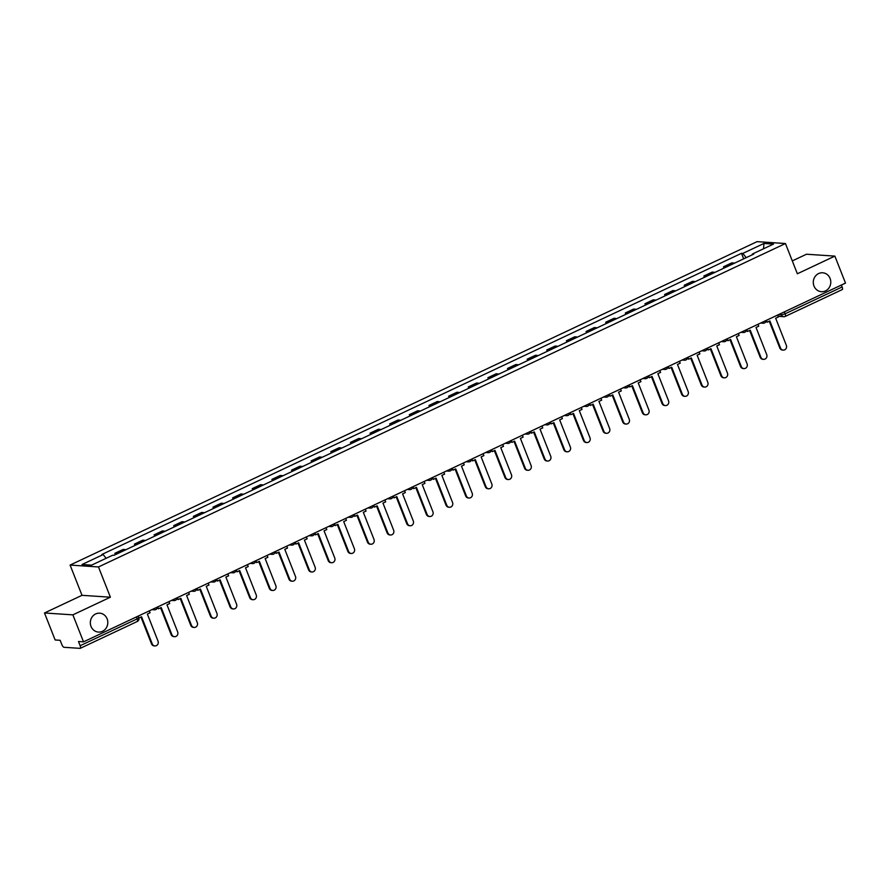 <?xml version="1.0" encoding="UTF-8"?>
<svg xmlns="http://www.w3.org/2000/svg" width="890" height="890" viewBox="0 0 890 890"><rect width="100%" height="100%" fill="white"/><g stroke="black" fill="none" stroke-linecap="round" stroke-linejoin="round"><path stroke-width="1.33" d="M107.123 618.839A9.479 8.744 -86.2 0 1 98.445 632.078A9.479 8.744 -86.2 0 1 91.014 626.415A9.479 8.744 -86.2 0 1 99.702 613.177A9.479 8.744 -86.2 0 1 107.123 618.839M830.092 278.448A9.479 8.744 -86.2 0 1 821.414 291.697A9.479 8.744 -86.2 0 1 813.983 286.035A9.479 8.744 -86.2 0 1 822.66 272.785A9.479 8.744 -86.2 0 1 830.092 278.448M44.5 612.976L72.88 614.856L83.515 641.846L845.5 283.098L834.865 256.109L797.362 273.764L785.447 243.526L757.067 241.646L70.099 565.072L82.002 595.321L44.5 612.976L55.136 639.966L60.153 640.299L61.811 644.505A2.959 1.012 -115.2 0 0 64.013 647.297L80.078 648.354A2.959 1.012 -115.2 0 0 80.278 648.321A2.959 1.012 -115.2 0 0 80.145 645.717L137.16 618.873L138.784 617.716L138.161 616.125M834.865 256.109L806.485 254.229L792.3 260.904M72.88 614.856L110.393 597.201L98.478 566.952L785.447 243.526M83.515 641.846L78.487 641.512L80.145 645.717M841.373 285.034L842.129 286.969A2.959 1.012 64.8 0 1 842.263 289.573A2.959 1.012 64.8 0 1 842.062 289.606M734.339 263.24A6.809 2.325 -115.2 0 0 733.549 262.973L731.814 262.862L723.514 266.766L725.239 266.878A6.809 2.325 64.8 0 1 726.029 267.156M724.037 268.09L723.514 266.766M714.703 272.485A6.809 2.325 -115.2 0 0 713.914 272.218L712.178 272.106L703.879 276.011L705.603 276.123A6.809 2.325 64.8 0 1 706.393 276.401M704.402 277.335L703.879 276.011M695.068 281.73A6.809 2.325 -115.2 0 0 694.278 281.463L692.553 281.351L684.243 285.256L685.979 285.367A6.809 2.325 64.8 0 1 686.757 285.646M684.766 286.58L684.243 285.256M675.432 290.974A6.809 2.325 -115.2 0 0 674.642 290.707L672.918 290.585L664.607 294.501L666.343 294.612A6.809 2.325 64.8 0 1 667.122 294.89M665.13 295.825L664.607 294.501M655.797 300.219A6.809 2.325 -115.2 0 0 655.007 299.952L653.282 299.83L644.972 303.746L646.707 303.857A6.809 2.325 64.8 0 1 647.486 304.135M645.495 305.07L644.972 303.746M636.161 309.464A6.809 2.325 -115.2 0 0 635.371 309.197L633.647 309.075L625.336 312.991L627.072 313.102A6.809 2.325 64.8 0 1 627.851 313.38M625.859 314.315L625.336 312.991M616.525 318.709A6.809 2.325 -115.2 0 0 615.735 318.442L614.011 318.32L605.701 322.236L607.436 322.347A6.809 2.325 64.8 0 1 608.215 322.625M606.223 323.559L605.701 322.236M596.89 327.954A6.809 2.325 -115.2 0 0 596.111 327.687L594.375 327.565L586.065 331.481L587.801 331.592A6.809 2.325 64.8 0 1 588.579 331.87M586.588 332.804L586.065 331.481M577.254 337.199A6.809 2.325 -115.2 0 0 576.475 336.932L574.74 336.809L566.429 340.725L568.165 340.837A6.809 2.325 64.8 0 1 568.944 341.115M566.952 342.049L566.429 340.725M557.618 346.444A6.809 2.325 -115.2 0 0 556.84 346.177L555.104 346.054L546.794 349.97L548.529 350.082A6.809 2.325 64.8 0 1 549.308 350.349M547.317 351.294L546.794 349.97M537.983 355.689A6.809 2.325 -115.2 0 0 537.204 355.41L535.469 355.299L527.158 359.215L528.894 359.326A6.809 2.325 64.8 0 1 529.683 359.593M527.681 360.539L527.158 359.215M518.347 364.933A6.809 2.325 -115.2 0 0 517.568 364.655L515.833 364.544L507.522 368.46L509.258 368.571A6.809 2.325 64.8 0 1 510.048 368.838M508.045 369.784L507.522 368.46M498.712 374.178A6.809 2.325 -115.2 0 0 497.933 373.9L496.197 373.789L487.898 377.705L489.622 377.816A6.809 2.325 64.8 0 1 490.412 378.083M488.41 379.029L487.898 377.705M479.076 383.423A6.809 2.325 -115.2 0 0 478.297 383.145L476.562 383.034L468.262 386.95L469.987 387.061A6.809 2.325 64.8 0 1 470.777 387.328M468.785 388.274L468.262 386.95M459.451 392.668A6.809 2.325 -115.2 0 0 458.661 392.39L456.926 392.279L448.627 396.195L450.351 396.306A6.809 2.325 64.8 0 1 451.141 396.573M449.15 397.519L448.627 396.195M439.816 401.913A6.809 2.325 -115.2 0 0 439.026 401.635L437.29 401.524L428.991 405.428L430.716 405.551A6.809 2.325 64.8 0 1 431.505 405.818M429.514 406.763L428.991 405.428M420.18 411.158A6.809 2.325 -115.2 0 0 419.39 410.88L417.666 410.768L409.356 414.673L411.08 414.796A6.809 2.325 64.8 0 1 411.87 415.063M409.878 416.008L409.356 414.673M400.545 420.403A6.809 2.325 -115.2 0 0 399.755 420.125L398.03 420.013L389.72 423.918L391.455 424.041A6.809 2.325 64.8 0 1 392.234 424.308M390.243 425.242L389.72 423.918M380.909 429.636A6.809 2.325 -115.2 0 0 380.119 429.369L378.395 429.258L370.084 433.163L371.82 433.285A6.809 2.325 64.8 0 1 372.599 433.552M370.607 434.487L370.084 433.163M361.273 438.881A6.809 2.325 -115.2 0 0 360.483 438.614L358.759 438.503L350.449 442.408L352.184 442.53A6.809 2.325 64.8 0 1 352.963 442.797M350.972 443.732L350.449 442.408M341.638 448.126A6.809 2.325 -115.2 0 0 340.848 447.859L339.123 447.748L330.813 451.653L332.549 451.775A6.809 2.325 64.8 0 1 333.327 452.042M331.336 452.977L330.813 451.653M322.002 457.371A6.809 2.325 -115.2 0 0 321.223 457.104L319.488 456.993L311.177 460.898L312.913 461.009A6.809 2.325 64.8 0 1 313.692 461.287M311.7 462.222L311.177 460.898M302.366 466.616A6.809 2.325 -115.2 0 0 301.588 466.349L299.852 466.238L291.542 470.143L293.277 470.254A6.809 2.325 64.8 0 1 294.056 470.532M292.065 471.466L291.542 470.143M282.731 475.861A6.809 2.325 -115.2 0 0 281.952 475.594L280.216 475.483L271.906 479.387L273.642 479.499A6.809 2.325 64.8 0 1 274.42 479.777M272.429 480.711L271.906 479.387M263.095 485.106A6.809 2.325 -115.2 0 0 262.316 484.839L260.581 484.716L252.27 488.632L254.006 488.744A6.809 2.325 64.8 0 1 254.796 489.022M252.793 489.956L252.27 488.632M243.46 494.351A6.809 2.325 -115.2 0 0 242.681 494.084L240.945 493.961L232.635 497.877L234.37 497.988A6.809 2.325 64.8 0 1 235.16 498.267M233.158 499.201L232.635 497.877M223.824 503.595A6.809 2.325 -115.2 0 0 223.045 503.328L221.31 503.206L213.01 507.122L214.735 507.233A6.809 2.325 64.8 0 1 215.525 507.511M213.522 508.446L213.01 507.122M204.188 512.84A6.809 2.325 -115.2 0 0 203.41 512.573L201.674 512.451L193.375 516.367L195.099 516.478A6.809 2.325 64.8 0 1 195.889 516.756M193.887 517.691L193.375 516.367M184.564 522.085A6.809 2.325 -115.2 0 0 183.774 521.818L182.038 521.696L173.739 525.612L175.464 525.723A6.809 2.325 64.8 0 1 176.253 526.001M174.262 526.936L173.739 525.612M164.928 531.33A6.809 2.325 -115.2 0 0 164.138 531.063L162.403 530.941L154.104 534.857L155.828 534.968A6.809 2.325 64.8 0 1 156.618 535.246M154.626 536.181L154.104 534.857M145.292 540.575A6.809 2.325 -115.2 0 0 144.503 540.308L142.767 540.186L134.468 544.101L136.192 544.213A6.809 2.325 64.8 0 1 136.982 544.48M134.991 545.425L134.468 544.101M125.657 549.82A6.809 2.325 -115.2 0 0 124.867 549.542L123.143 549.43L114.832 553.346L116.557 553.458A6.809 2.325 64.8 0 1 117.347 553.725M115.355 554.67L114.832 553.346M746.187 257.666L742.827 253.405L763.965 243.448L773.51 244.083L752.361 254.039L752.339 254.763M742.827 253.405L741.492 253.316L101.849 554.47L103.184 554.559L82.036 564.516L91.57 565.15L112.718 555.193L114.053 555.282L753.697 254.128L752.361 254.039M70.099 565.072L98.478 566.952M82.002 595.321L110.393 597.201M743.673 258.845L741.492 253.316M103.184 554.559L106.133 558.297M763.965 243.448L763.553 248.777M783.222 350.104L782.488 350.059A3.404 3.148 -86.2 0 1 779.818 348.023L780.552 348.079A3.404 3.148 93.8 0 0 783.222 350.104A3.404 3.148 93.8 0 0 786.348 345.353L775.657 318.22L778.372 316.951L777.615 315.049M766.423 320.333L767.169 322.224L769.872 320.945L780.552 348.079M767.169 322.224L766.068 321.257M769.26 321.234L779.818 348.023M763.587 359.349L762.852 359.304A3.404 3.148 -86.2 0 1 760.182 357.268L760.917 357.324A3.404 3.148 93.8 0 0 763.587 359.349A3.404 3.148 93.8 0 0 766.713 354.587L756.022 327.464L758.736 326.196L757.991 324.294M746.788 329.567L747.533 331.469L750.237 330.19L760.917 357.324M747.533 331.469L746.432 330.502M749.636 330.479L760.182 357.268M743.951 368.594L743.217 368.549A3.404 3.148 -86.2 0 1 740.547 366.513L741.281 366.558A3.404 3.148 93.8 0 0 743.951 368.594A3.404 3.148 93.8 0 0 747.077 363.832L736.397 336.709L739.101 335.441L738.355 333.539M727.152 338.812L727.898 340.714L730.601 339.435L741.281 366.558M727.898 340.714L726.796 339.746M730 339.724L740.547 366.513M724.327 377.838L723.581 377.794A3.404 3.148 -86.2 0 1 720.911 375.758L721.656 375.803A3.404 3.148 93.8 0 0 724.327 377.838A3.404 3.148 93.8 0 0 727.442 373.077L716.761 345.954L719.465 344.686L718.72 342.784M707.517 348.057L708.262 349.959L710.965 348.68L721.656 375.803M708.262 349.959L707.161 348.991M710.365 348.969L720.911 375.758M704.691 387.083L703.946 387.039A3.404 3.148 -86.2 0 1 701.276 385.003L702.021 385.047A3.404 3.148 93.8 0 0 704.691 387.083A3.404 3.148 93.8 0 0 707.806 382.322L697.126 355.199L699.829 353.931L699.084 352.028M687.881 357.302L688.626 359.204L691.33 357.925L702.021 385.047M688.626 359.204L687.525 358.236M690.729 358.214L701.276 385.003M685.055 396.328L684.31 396.284A3.404 3.148 -86.2 0 1 681.64 394.248L682.385 394.292A3.404 3.148 93.8 0 0 685.055 396.328A3.404 3.148 93.8 0 0 688.17 391.567L677.49 364.444L680.194 363.176L679.448 361.273M668.245 366.547L668.991 368.449L671.694 367.17L682.385 394.292M668.991 368.449L667.889 367.481M671.093 367.459L681.64 394.248M665.42 405.573L664.674 405.529A3.404 3.148 -86.2 0 1 662.004 403.493L662.75 403.537A3.404 3.148 93.8 0 0 665.42 405.573A3.404 3.148 93.8 0 0 668.535 400.811L657.855 373.689L660.558 372.421L659.813 370.518M648.61 375.791L649.355 377.694L652.058 376.414L662.75 403.537M649.355 377.694L648.254 376.726M651.458 376.704L662.004 403.493M645.784 414.818L645.039 414.773A3.404 3.148 -86.2 0 1 642.369 412.738L643.114 412.782A3.404 3.148 93.8 0 0 645.784 414.818A3.404 3.148 93.8 0 0 648.899 410.056L638.219 382.934L640.922 381.665L640.177 379.763M628.974 385.036L629.72 386.939L632.423 385.659L643.114 412.782M629.72 386.939L628.618 385.971M631.822 385.949L642.369 412.738M626.148 424.063L625.414 424.018A3.404 3.148 -86.2 0 1 622.744 421.982L623.478 422.027A3.404 3.148 93.8 0 0 626.148 424.063A3.404 3.148 93.8 0 0 629.263 419.301L618.583 392.178L621.287 390.899L620.541 389.008M609.339 394.281L610.084 396.184L612.787 394.904L623.478 422.027M610.084 396.184L608.982 395.216M612.187 395.193L622.744 421.982M606.513 433.308L605.779 433.263A3.404 3.148 -86.2 0 1 603.109 431.227L603.843 431.272A3.404 3.148 93.8 0 0 606.513 433.308A3.404 3.148 93.8 0 0 609.628 428.546L598.948 401.423L601.651 400.144L600.906 398.253M589.703 403.526L590.448 405.428L593.163 404.149L603.843 431.272M590.448 405.428L589.358 404.461M592.551 404.438L603.109 431.227M586.877 442.553L586.143 442.508A3.404 3.148 -86.2 0 1 583.473 440.472L584.207 440.517A3.404 3.148 93.8 0 0 586.877 442.553A3.404 3.148 93.8 0 0 589.992 437.791L579.312 410.668L582.015 409.389L581.27 407.498M570.067 412.771L570.813 414.662L573.527 413.394L584.207 440.517M570.813 414.662L569.722 413.705M572.915 413.683L583.473 440.472M567.241 451.797L566.507 451.753A3.404 3.148 -86.2 0 1 563.837 449.717L564.572 449.762A3.404 3.148 93.8 0 0 567.241 451.797A3.404 3.148 93.8 0 0 570.368 447.036L559.677 419.913L562.38 418.634L561.635 416.743M550.432 422.016L551.177 423.907L553.892 422.639L564.572 449.762M551.177 423.907L550.087 422.95M553.28 422.928L563.837 449.717M547.606 461.042L546.872 460.987A3.404 3.148 -86.2 0 1 544.202 458.962L544.936 459.006A3.404 3.148 93.8 0 0 547.606 461.042A3.404 3.148 93.8 0 0 550.732 456.281L540.041 429.158L542.744 427.879L541.999 425.987M530.796 431.261L531.553 433.152L534.256 431.884L544.936 459.006M531.553 433.152L530.451 432.195M533.644 432.173L544.202 458.962M527.97 470.287L527.236 470.232A3.404 3.148 -86.2 0 1 524.566 468.207L525.3 468.251A3.404 3.148 93.8 0 0 527.97 470.287A3.404 3.148 93.8 0 0 531.096 465.526L520.405 438.403L523.12 437.124L522.363 435.232M511.16 440.505L511.917 442.397L514.62 441.128L525.3 468.251M511.917 442.397L510.816 441.44M514.008 441.407L524.566 468.207M508.335 479.532L507.6 479.476A3.404 3.148 -86.2 0 1 504.93 477.441L505.665 477.496A3.404 3.148 93.8 0 0 508.335 479.532A3.404 3.148 93.8 0 0 511.461 474.771L500.77 447.648L503.484 446.368L502.728 444.477M491.536 449.75L492.281 451.642L494.985 450.373L505.665 477.496M492.281 451.642L491.18 450.685M494.373 450.651L504.93 477.441M488.699 488.777L487.965 488.721A3.404 3.148 -86.2 0 1 485.295 486.685L486.029 486.741A3.404 3.148 93.8 0 0 488.699 488.777A3.404 3.148 93.8 0 0 491.825 484.015L481.134 456.893L483.849 455.613L483.103 453.722M471.9 458.995L472.646 460.887L475.349 459.618L486.029 486.741M472.646 460.887L471.544 459.93M474.737 459.896L485.295 486.685M469.063 498.022L468.329 497.966A3.404 3.148 -86.2 0 1 465.659 495.93L466.393 495.986A3.404 3.148 93.8 0 0 469.063 498.022A3.404 3.148 93.8 0 0 472.19 493.26L461.498 466.138L464.213 464.858L463.468 462.967M452.265 468.24L453.01 470.131L455.713 468.863L466.393 495.986M453.01 470.131L451.909 469.164M455.113 469.141L465.659 495.93M449.439 507.267L448.694 507.211A3.404 3.148 -86.2 0 1 446.024 505.175L446.769 505.231A3.404 3.148 93.8 0 0 449.439 507.267A3.404 3.148 93.8 0 0 452.554 502.505L441.874 475.382L444.577 474.103L443.832 472.212M432.629 477.485L433.374 479.376L436.078 478.108L446.769 505.231M433.374 479.376L432.273 478.408M435.477 478.386L446.024 505.175M429.803 516.511L429.058 516.456A3.404 3.148 -86.2 0 1 426.388 514.42L427.133 514.476A3.404 3.148 93.8 0 0 429.803 516.511A3.404 3.148 93.8 0 0 432.918 511.75L422.238 484.627L424.942 483.348L424.196 481.457M412.993 486.73L413.739 488.621L416.442 487.353L427.133 514.476M413.739 488.621L412.637 487.653M415.841 487.631L426.388 514.42M410.168 525.756L409.422 525.701A3.404 3.148 -86.2 0 1 406.752 523.665L407.498 523.721A3.404 3.148 93.8 0 0 410.168 525.756A3.404 3.148 93.8 0 0 413.283 520.995L402.603 493.872L405.306 492.593L404.561 490.702M393.358 495.975L394.103 497.866L396.807 496.598L407.498 523.721M394.103 497.866L393.002 496.898M396.206 496.876L406.752 523.665M390.532 535.001L389.787 534.946A3.404 3.148 -86.2 0 1 387.117 532.91L387.862 532.965A3.404 3.148 93.8 0 0 390.532 535.001A3.404 3.148 93.8 0 0 393.647 530.24L382.967 503.106L385.67 501.838L384.925 499.946M373.722 505.22L374.468 507.111L377.171 505.832L387.862 532.965M374.468 507.111L373.366 506.143M376.57 506.121L387.117 532.91M370.896 544.235L370.151 544.191A3.404 3.148 -86.2 0 1 367.481 542.155L368.226 542.21A3.404 3.148 93.8 0 0 370.896 544.235A3.404 3.148 93.8 0 0 374.011 539.485L363.331 512.351L366.035 511.082L365.289 509.18M354.087 514.465L354.832 516.356L357.535 515.076L368.226 542.21M354.832 516.356L353.731 515.388M356.935 515.366L367.481 542.155M351.261 553.48L350.526 553.435A3.404 3.148 -86.2 0 1 347.857 551.399L348.591 551.455A3.404 3.148 93.8 0 0 351.261 553.48A3.404 3.148 93.8 0 0 354.376 548.718L343.696 521.596L346.399 520.327L345.654 518.425M334.451 523.709L335.196 525.601L337.9 524.321L348.591 551.455M335.196 525.601L334.095 524.633M337.299 524.611L347.857 551.399M331.625 562.725L330.891 562.68A3.404 3.148 -86.2 0 1 328.221 560.644L328.955 560.689A3.404 3.148 93.8 0 0 331.625 562.725A3.404 3.148 93.8 0 0 334.74 557.963L324.06 530.841L326.764 529.572L326.018 527.67M314.815 532.943L315.561 534.846L318.275 533.566L328.955 560.689M315.561 534.846L314.47 533.878M317.663 533.855L328.221 560.644M311.99 571.97L311.255 571.925A3.404 3.148 -86.2 0 1 308.585 569.889L309.32 569.934A3.404 3.148 93.8 0 0 311.99 571.97A3.404 3.148 93.8 0 0 315.105 567.208L304.425 540.085L307.128 538.817L306.382 536.915M295.18 542.188L295.925 544.09L298.639 542.811L309.32 569.934M295.925 544.09L294.835 543.123M298.028 543.1L308.585 569.889M292.354 581.215L291.62 581.17A3.404 3.148 -86.2 0 1 288.95 579.134L289.684 579.179A3.404 3.148 93.8 0 0 292.354 581.215A3.404 3.148 93.8 0 0 295.469 576.453L284.789 549.33L287.492 548.062L286.747 546.16M275.544 551.433L276.289 553.335L279.004 552.056L289.684 579.179M276.289 553.335L275.199 552.367M278.392 552.345L288.95 579.134M272.718 590.459L271.984 590.415A3.404 3.148 -86.2 0 1 269.314 588.379L270.048 588.423A3.404 3.148 93.8 0 0 272.718 590.459A3.404 3.148 93.8 0 0 275.844 585.698L265.153 558.575L267.857 557.307L267.111 555.404M255.908 560.678L256.654 562.58L259.368 561.301L270.048 588.423M256.654 562.58L255.564 561.612M258.756 561.59L269.314 588.379M253.083 599.704L252.348 599.66A3.404 3.148 -86.2 0 1 249.678 597.624L250.413 597.668A3.404 3.148 93.8 0 0 253.083 599.704A3.404 3.148 93.8 0 0 256.209 594.943L245.518 567.82L248.221 566.552L247.476 564.649M236.273 569.923L237.029 571.825L239.733 570.546L250.413 597.668M237.029 571.825L235.928 570.857M239.121 570.835L249.678 597.624M233.447 608.949L232.713 608.905A3.404 3.148 -86.2 0 1 230.043 606.869L230.777 606.913A3.404 3.148 93.8 0 0 233.447 608.949A3.404 3.148 93.8 0 0 236.573 604.188L225.882 577.065L228.596 575.797L227.84 573.894M216.637 579.168L217.394 581.07L220.097 579.79L230.777 606.913M217.394 581.07L216.292 580.102M219.485 580.08L230.043 606.869M213.811 618.194L213.077 618.149A3.404 3.148 -86.2 0 1 210.407 616.114L211.141 616.158A3.404 3.148 93.8 0 0 213.811 618.194A3.404 3.148 93.8 0 0 216.938 613.433L206.246 586.31L208.961 585.042L208.204 583.139M197.013 588.412L197.758 590.315L200.461 589.035L211.141 616.158M197.758 590.315L196.657 589.347M199.85 589.325L210.407 616.114M194.176 627.439L193.441 627.394A3.404 3.148 -86.2 0 1 190.772 625.359L191.506 625.403A3.404 3.148 93.8 0 0 194.176 627.439A3.404 3.148 93.8 0 0 197.302 622.677L186.611 595.555L189.325 594.275L188.58 592.384M177.377 597.657L178.122 599.56L180.826 598.28L191.506 625.403M178.122 599.56L177.021 598.592M180.214 598.569L190.772 625.359M174.54 636.684L173.806 636.639A3.404 3.148 -86.2 0 1 171.136 634.603L171.87 634.648A3.404 3.148 93.8 0 0 174.54 636.684A3.404 3.148 93.8 0 0 177.666 631.922L166.975 604.799L169.69 603.52L168.944 601.629M157.741 606.902L158.487 608.793L161.19 607.525L171.87 634.648M158.487 608.793L157.385 607.837M160.589 607.814L171.136 634.603M154.916 645.929L154.17 645.884A3.404 3.148 -86.2 0 1 151.5 643.848L152.246 643.893A3.404 3.148 93.8 0 0 154.916 645.929A3.404 3.148 93.8 0 0 158.031 641.167L147.351 614.044L150.054 612.765L149.309 610.874M138.885 618.027L141.554 616.77L152.246 643.893M140.954 617.059L151.5 643.848M778.338 314.715L781.465 314.926L785.114 313.814L842.129 286.969M780.908 313.502L781.465 314.926A2.959 2.737 -86.2 0 0 783.79 316.695A2.959 2.959 0 0 0 785.236 316.417A2.959 1.012 -115.2 0 0 785.114 313.814L784.357 311.878M136.192 544.213L144.503 540.308M155.828 534.968L164.138 531.063M175.464 525.723L183.774 521.818M195.099 516.478L203.41 512.573M214.735 507.233L223.045 503.328M234.37 497.988L242.681 494.084M254.006 488.744L262.316 484.839M273.642 479.499L281.952 475.594M293.277 470.254L301.588 466.349M312.913 461.009L321.223 457.104M332.549 451.775L340.848 447.859M352.184 442.53L360.483 438.614M371.82 433.285L380.119 429.369M391.455 424.041L399.755 420.125M411.08 414.796L419.39 410.88M430.716 405.551L439.026 401.635M450.351 396.306L458.661 392.39M469.987 387.061L478.297 383.145M489.622 377.816L497.933 373.9M509.258 368.571L517.568 364.655M528.894 359.326L537.204 355.41M548.529 350.082L556.84 346.177M568.165 340.837L576.475 336.932M587.801 331.592L596.111 327.687M607.436 322.347L615.735 318.442M627.072 313.102L635.371 309.197M646.707 303.857L655.007 299.952M666.343 294.612L674.642 290.707M685.979 285.367L694.278 281.463M705.603 276.123L713.914 272.218M725.239 266.878L733.549 262.973M116.557 553.458L124.867 549.542M761.573 322.603A2.959 2.737 93.8 0 0 764.343 322.981M741.948 331.848A2.959 2.737 93.8 0 0 744.707 332.226M722.313 341.093A2.959 2.737 93.8 0 0 725.072 341.471M702.677 350.337A2.959 2.737 93.8 0 0 705.436 350.716M683.042 359.582A2.959 2.737 93.8 0 0 685.801 359.961M663.406 368.827A2.959 2.737 93.8 0 0 666.176 369.205M643.77 378.072A2.959 2.737 93.8 0 0 646.54 378.45M624.135 387.317A2.959 2.737 93.8 0 0 626.905 387.695M604.499 396.562A2.959 2.737 93.8 0 0 607.269 396.94M584.864 405.807A2.959 2.737 93.8 0 0 587.634 406.185M565.228 415.051A2.959 2.737 93.8 0 0 567.998 415.419M545.592 424.296A2.959 2.737 93.8 0 0 548.362 424.664M525.957 433.541A2.959 2.737 93.8 0 0 528.727 433.908M506.321 442.786A2.959 2.737 93.8 0 0 509.091 443.153M486.685 452.031A2.959 2.737 93.8 0 0 489.455 452.398M467.05 461.276A2.959 2.737 93.8 0 0 469.82 461.643M447.425 470.521A2.959 2.737 93.8 0 0 450.184 470.888M427.79 479.766A2.959 2.737 93.8 0 0 430.549 480.133M408.154 489.011A2.959 2.737 93.8 0 0 410.913 489.378M388.518 498.255A2.959 2.737 93.8 0 0 391.277 498.623M368.883 507.489A2.959 2.737 93.8 0 0 371.653 507.867M349.247 516.734A2.959 2.737 93.8 0 0 352.017 517.112M329.611 525.979A2.959 2.737 93.8 0 0 332.382 526.357M309.976 535.224A2.959 2.737 93.8 0 0 312.746 535.602M290.34 544.469A2.959 2.737 93.8 0 0 293.11 544.847M270.705 553.714A2.959 2.737 93.8 0 0 273.475 554.092M251.069 562.958A2.959 2.737 93.8 0 0 253.839 563.337M231.433 572.203A2.959 2.737 93.8 0 0 234.204 572.582M211.798 581.448A2.959 2.737 93.8 0 0 214.568 581.826M192.162 590.693A2.959 2.737 93.8 0 0 194.932 591.071M172.538 599.938A2.959 2.737 93.8 0 0 175.297 600.316M152.902 609.183A2.959 2.737 93.8 0 0 155.661 609.561M136.404 616.948L137.16 618.873A2.959 1.012 -115.2 0 1 137.294 621.476A2.959 2.959 0 0 0 138.784 617.716M137.093 621.509A2.959 1.012 -115.2 0 0 137.294 621.476L80.278 648.321M778.116 316.317L783.79 316.695A2.959 2.737 -86.2 0 0 785.047 316.451A2.959 1.012 -115.2 0 0 785.236 316.417L842.263 289.573M760.616 323.059L763.086 323.226A2.959 2.959 0 0 0 766.234 320.411M740.981 332.304L743.45 332.471A2.959 2.959 0 0 0 746.599 329.656M721.345 341.549L723.815 341.716A2.959 2.959 0 0 0 726.963 338.901M701.709 350.793L704.179 350.96A2.959 2.959 0 0 0 707.327 348.146M682.074 360.038L684.544 360.205A2.959 2.959 0 0 0 687.692 357.391M662.438 369.283L664.908 369.439A2.959 2.959 0 0 0 668.056 366.636M642.803 378.528L645.272 378.684A2.959 2.959 0 0 0 648.421 375.88M623.178 387.773L625.637 387.929A2.959 2.959 0 0 0 628.785 385.125M603.542 397.018L606.001 397.174A2.959 2.959 0 0 0 609.16 394.37M583.907 406.263L586.365 406.418A2.959 2.959 0 0 0 589.525 403.615M564.271 415.508L566.73 415.663A2.959 2.959 0 0 0 569.889 412.86M544.635 424.753L547.094 424.908A2.959 2.959 0 0 0 550.254 422.105M525 433.997L527.459 434.153A2.959 2.959 0 0 0 530.618 431.35M505.364 443.231L507.823 443.398A2.959 2.959 0 0 0 510.982 440.595M485.729 452.476L488.198 452.643A2.959 2.959 0 0 0 491.347 449.839M466.093 461.721L468.563 461.888A2.959 2.959 0 0 0 471.711 459.084M446.457 470.966L448.927 471.133A2.959 2.959 0 0 0 452.076 468.329M426.822 480.211L429.291 480.378A2.959 2.959 0 0 0 432.44 477.574M407.186 489.455L409.656 489.622A2.959 2.959 0 0 0 412.804 486.819M387.551 498.7L390.02 498.867A2.959 2.959 0 0 0 393.169 496.053M367.915 507.945L370.385 508.112A2.959 2.959 0 0 0 373.533 505.298M348.29 517.19L350.749 517.357A2.959 2.959 0 0 0 353.897 514.542M328.655 526.435L331.113 526.602A2.959 2.959 0 0 0 334.262 523.787M309.019 535.68L311.478 535.847A2.959 2.959 0 0 0 314.637 533.032M289.384 544.925L291.842 545.092A2.959 2.959 0 0 0 295.002 542.277M269.748 554.17L272.207 554.337A2.959 2.959 0 0 0 275.366 551.522M250.112 563.414L252.571 563.581A2.959 2.959 0 0 0 255.73 560.767M230.477 572.659L232.935 572.815A2.959 2.959 0 0 0 236.095 570.012M210.841 581.904L213.3 582.06A2.959 2.959 0 0 0 216.459 579.256M191.205 591.149L193.675 591.305A2.959 2.959 0 0 0 196.823 588.501M171.57 600.394L174.04 600.55A2.959 2.959 0 0 0 177.188 597.746M151.934 609.639L154.404 609.795A2.959 2.959 0 0 0 157.552 606.991"/></g></svg>
